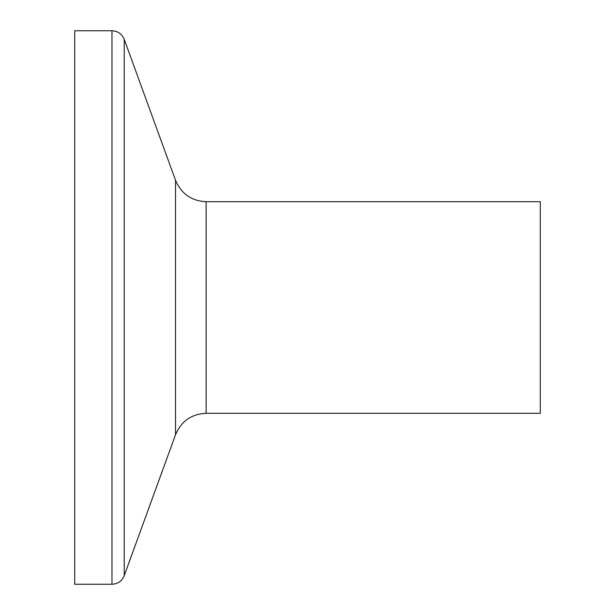 <?xml version="1.0" encoding="UTF-8"?>
<svg xmlns="http://www.w3.org/2000/svg" width="615" height="615" viewBox="0 0 615 615"><rect width="100%" height="100%" fill="white"/><g stroke="black" fill="none" stroke-linecap="round" stroke-linejoin="round"><path stroke-width="0.92" d="M111.984 30.75L74.707 30.75L74.707 584.25L111.984 584.25C117.857 583.958 121.931 581.098 124.222 575.678L124.222 39.322C121.931 33.902 117.857 31.042 111.984 30.75L111.984 584.25M540.293 307.5L540.293 413.318L206.117 413.318L206.117 201.682L540.293 201.682L540.293 307.5M124.222 39.322L175.521 180.264L175.521 434.736L124.222 575.678M175.521 434.736C181.363 421.129 191.557 413.987 206.117 413.318M175.521 180.264C181.363 193.871 191.557 201.013 206.117 201.682"/></g></svg>
